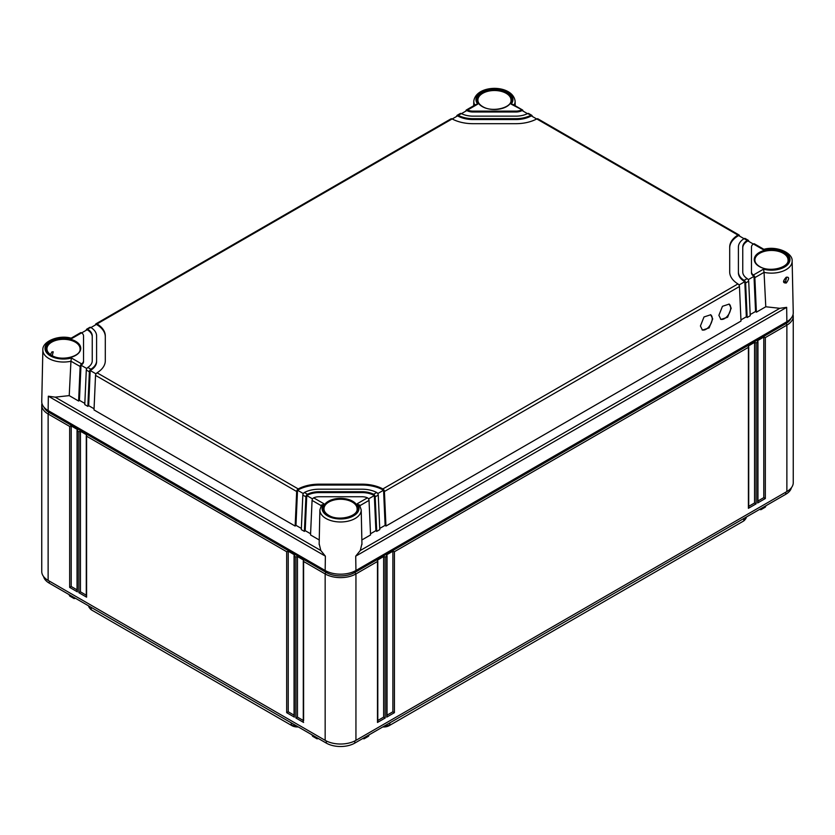 <?xml version="1.0" encoding="UTF-8"?>
<svg xmlns="http://www.w3.org/2000/svg" width="835" height="835" viewBox="0 0 835 835"><rect width="100%" height="100%" fill="white"/><g stroke="black" fill="none" stroke-linecap="round" stroke-linejoin="round"><path stroke-width="1.25" d="M298.314 726.951A7.839 4.519 180 0 1 291.916 725.646L91.84 610.134A7.839 4.519 180 0 1 90.253 608.819L89.439 607.797A8.736 5.041 180 0 1 88.646 605.897M746.354 517.042A8.736 5.041 180 0 1 745.561 518.932L744.747 519.965A7.839 4.519 180 0 1 743.16 521.28L389.183 725.646A7.839 4.519 180 0 1 382.774 726.951M745.561 518.932A8.736 5.041 180 0 1 743.797 520.403L743.828 518.493M389.183 725.646L743.16 521.28M389.841 722.87L389.82 724.77A8.736 5.041 180 0 1 383.996 726.241M297.103 726.241A8.736 5.041 180 0 1 291.279 724.77L291.248 722.87M91.84 610.134L291.916 725.646M91.172 607.348L91.203 609.258A8.736 5.041 180 0 1 89.439 607.797M791.423 487.692A20.134 11.627 180 0 1 785.725 494.31L354.781 743.108A20.134 11.627 180 0 1 326.308 743.108L49.275 583.164A20.134 11.627 180 0 1 43.577 576.547M75.474 598.288L74.106 598.57L69.649 596.002L69.18 594.656M318.396 738.537L317.029 738.818L312.572 736.251M368.997 734.904L368.517 736.251L364.081 738.818L362.693 738.537M765.82 505.801L765.34 507.148L760.904 509.705L759.526 509.433M312.582 736.251L312.102 734.904M316.601 737.503L317.029 738.818M364.498 737.503L364.06 738.829M73.678 597.255L74.106 598.57M761.322 508.39L760.894 509.715M790.964 318.427A20.134 11.627 180 0 1 785.725 323.698L354.781 572.497A20.134 11.627 180 0 1 326.308 572.497L49.275 412.563A20.134 11.627 180 0 1 44.036 407.282M793.041 314.534A21.762 12.567 180 0 1 793.25 316.256A21.762 12.567 180 0 1 786.873 325.139L765.33 337.58L765.33 498.526L757.637 502.973L757.637 342.016L756.092 342.914L756.092 503.86L748.4 508.306L748.4 347.35L394.412 551.726L394.412 712.672L386.72 717.119L386.72 556.162L385.175 557.049L385.175 718.006L377.483 722.452L377.483 561.496L355.94 573.937A21.762 12.567 180 0 1 325.159 573.937L303.606 561.496L303.606 720.668M793.25 316.256L793.25 482.651A21.762 12.567 180 0 1 786.873 491.544L355.94 740.342A21.762 12.567 180 0 1 325.159 740.342L48.127 580.398A21.762 12.567 180 0 1 41.75 571.516L41.75 405.111A21.762 12.567 180 0 1 41.959 403.389M377.483 722.452L377.483 720.668M377.806 560.974L377.806 721.336M377.483 560.097L377.483 561.496L377.483 560.097L383.641 556.538L385.175 557.049M757.637 340.617L757.637 342.016L757.637 340.617L763.785 337.069L765.33 337.58M748.4 345.951L748.4 347.35L748.4 345.951L754.558 342.392L756.092 342.914M386.72 554.764L386.72 556.162L386.72 554.764L392.878 551.215L394.412 551.726M303.606 722.452L295.914 718.006L295.914 557.049L294.379 556.162L294.379 717.119L286.676 712.672L286.676 551.726L86.6 436.204L86.6 597.161L78.907 592.714L78.907 431.768L77.363 430.881L77.363 591.827L69.67 587.391L69.67 426.434L48.127 413.993A21.762 12.567 180 0 1 41.75 405.111M86.6 434.805L86.6 436.204L86.6 434.805L80.442 431.257L80.442 591.827L86.287 595.198M86.6 597.161L86.6 595.386M86.287 435.682L86.287 596.044M78.907 592.714L80.442 591.827M78.907 431.768L80.442 431.257M77.363 429.472L77.363 430.881L77.363 429.472L71.215 425.923L69.67 426.434M303.606 560.097L303.606 561.496L303.606 560.097L297.458 556.538L295.914 557.049M294.379 554.764L294.379 556.162L294.379 554.764L288.221 551.215L286.676 551.726M77.05 589.865L71.215 586.494L71.215 425.923M303.293 720.49L297.458 717.119L297.458 556.538M294.056 715.157L288.221 711.785L288.221 551.215M77.363 591.827L77.363 590.053M77.05 430.349L77.05 590.71M69.67 587.391L71.215 586.494M303.293 560.974L303.293 721.336M295.914 718.006L297.458 717.119M294.379 717.119L294.379 715.345M294.056 555.64L294.056 716.002M286.676 712.672L288.221 711.785M763.785 337.069L763.785 497.639L757.95 501.01M765.33 498.526L763.785 497.639M757.637 502.973L757.637 501.198M757.95 341.494L757.95 501.856M383.641 556.538L383.641 717.119L377.806 720.49M392.878 551.215L392.878 711.785L387.033 715.157M754.558 342.392L754.558 502.973L748.713 506.344M385.175 718.006L383.641 717.119M386.72 717.119L386.72 715.345M387.033 555.64L387.033 716.002M394.412 712.672L392.878 711.785M748.4 508.306L748.4 506.532M748.713 507.231L748.713 346.828M756.092 503.86L754.558 502.973M70.944 361.242A20.666 11.93 180 0 1 42.856 349.959L41.75 401.52A21.762 12.567 0 0 0 48.127 410.559L325.159 570.503A21.762 12.567 0 0 0 355.94 570.503L355.72 556.152L360.282 550.516L361.931 543.71M753.358 243.966A8.705 5.031 0 0 0 751.458 247.108L751.458 271.897A8.705 5.031 0 0 0 753.358 275.039L763.555 269.141A18.485 10.678 180 0 0 789.973 259.497A18.485 10.678 180 0 0 763.555 249.863L753.358 243.966L754.005 243.737A2.181 1.252 -60 0 1 754.412 243.841L763.879 249.31C776.727 245.626 792.958 252.869 792.144 261.104L793.25 312.666A21.762 12.567 0 0 1 786.873 321.705L355.94 570.503M785.516 281.656L784.211 281.719C783.293 281.364 783.877 280.049 785.985 277.763L786.58 277.544L785.516 281.656A1.085 0.626 -120 0 1 786.299 282.981C782.677 283.159 782.645 281.249 786.205 277.241C789.325 276.782 789.357 278.702 786.299 282.981M754.861 277.627L756.385 312.196L765.778 306.769L764.056 272.346L754.861 277.627A2.181 1.252 -120 0 0 754.005 275.644L753.358 275.039M765.778 306.769L779.817 308.303L786.664 307.353L355.72 556.152M748.713 241.378L748.703 241.19A2.181 1.252 120 0 0 748.254 240.282A2.181 1.252 120 0 0 747.857 240.188L747.179 240.407A17.41 10.051 0 0 0 742.753 247.108L742.753 271.897A17.41 10.051 0 0 0 747.179 278.598L747.857 279.203A2.181 1.252 60 0 1 748.703 281.186L750.227 315.745L747.148 317.519L745.624 282.961A2.181 1.252 -120 0 0 744.778 280.977L744.1 280.383L747.179 278.598M739.476 236.044L739.466 235.856A2.181 1.252 120 0 0 739.017 234.959A2.181 1.252 120 0 0 738.62 234.854L737.942 235.063A30.467 17.598 0 0 0 729.696 247.108L729.696 271.897A30.467 17.598 0 0 0 737.942 283.931L738.62 284.526A2.181 1.252 60 0 1 739.466 286.509L384.413 491.502A2.181 1.252 -120 0 0 383.568 489.519L382.868 488.934A30.467 17.598 0 0 0 362.025 484.175L319.074 484.175A30.467 17.598 0 0 0 298.231 488.934L297.521 489.519A2.181 1.252 120 0 0 296.675 491.502L295.152 526.06L94.011 409.933L95.534 375.374A2.181 1.252 -60 0 1 96.38 373.391L97.058 372.796A30.467 17.598 0 0 0 105.304 360.762L105.304 335.962A30.467 17.598 0 0 0 97.058 323.928L96.38 323.709A2.181 1.252 -120 0 0 95.983 323.813A2.181 1.252 -120 0 0 95.534 324.711L95.524 324.898M532.177 116.357L532.166 116.18A2.181 1.252 120 0 0 531.718 115.272A2.181 1.252 120 0 0 531.321 115.167L527.532 113.591L528.242 113.393A2.181 1.252 -60 0 1 528.639 113.497L531.718 115.272M522.94 111.034L522.929 110.846A2.181 1.252 120 0 0 522.48 109.938A2.181 1.252 120 0 0 522.084 109.834L511.156 104.135L513.055 104.5M359.833 505.728L357.244 503.724L367.452 497.837A8.705 5.031 0 0 0 362.025 496.741L319.074 496.741A8.705 5.031 0 0 0 313.647 497.837L323.844 503.724L321.266 505.728M373.621 494.268L376.71 492.493L377.41 493.067A2.181 1.252 60 0 1 378.255 495.051L379.789 529.62L376.71 531.394L375.186 496.835A2.181 1.252 -120 0 0 374.33 494.852L373.621 494.268A17.41 10.051 0 0 0 362.025 491.711L319.074 491.711A17.41 10.051 0 0 0 307.468 494.268L306.758 494.852A2.181 1.252 120 0 0 305.913 496.835L304.389 531.394L301.31 529.62L302.834 495.051A2.181 1.252 -60 0 1 303.679 493.067L304.389 492.493L307.468 494.268M376.71 492.493A21.762 12.567 0 0 0 362.025 489.206L319.074 489.206A21.762 12.567 0 0 0 304.389 492.493M747.179 240.407L744.1 238.622A21.762 12.567 0 0 0 738.401 247.108L738.401 271.897A21.762 12.567 0 0 0 744.1 280.383M458.29 115.366L457.59 115.167A2.181 1.252 -120 0 0 457.194 115.272L460.262 113.497A2.181 1.252 60 0 1 460.669 113.393L461.379 113.591L458.29 115.366A21.762 12.567 0 0 0 472.975 118.664L515.926 118.664A21.762 12.567 0 0 0 530.611 115.366M461.379 113.591A17.41 10.051 0 0 0 472.975 116.148L515.926 116.148A17.41 10.051 0 0 0 527.532 113.591M475.856 104.49L477.756 104.135L467.548 110.022A8.705 5.031 0 0 0 472.975 111.118L515.926 111.118A8.705 5.031 0 0 0 521.353 110.022M94.063 408.764L88.667 405.653L87.852 406.384L84.773 404.599L86.297 370.041A2.181 1.252 -60 0 1 87.143 368.058L87.821 367.452L90.9 369.237A21.762 12.567 0 0 0 96.599 360.762L96.599 335.962A21.762 12.567 0 0 0 90.9 327.487L87.143 329.042A2.181 1.252 -120 0 0 86.746 329.147A2.181 1.252 -120 0 0 86.297 330.044L86.287 330.232M87.821 367.452A17.41 10.051 0 0 0 92.247 360.762L92.247 335.962A17.41 10.051 0 0 0 87.821 329.261M83.542 360.762L83.542 335.962A8.705 5.031 0 0 0 81.642 332.831L71.445 338.718A18.485 10.678 180 0 0 45.027 348.362A18.485 10.678 180 0 0 71.445 358.006L81.642 363.893A8.705 5.031 0 0 0 83.542 360.762L83.542 361.649A8.705 5.031 180 0 1 80.995 365.198L79.44 400.32L78.615 401.05L80.139 366.481L70.944 361.211L71.445 358.006M95.983 323.813L451.036 118.82A2.181 1.252 60 0 1 451.432 118.727L452.132 118.925A30.467 17.598 0 0 0 472.975 123.684L515.926 123.684A30.467 17.598 0 0 0 536.769 118.925L537.479 118.727A2.181 1.252 -60 0 1 537.876 118.82L739.017 234.959M319.241 539.974L310.536 534.953L312.071 500.384A2.181 1.252 -60 0 1 312.916 498.401L313.647 497.837M312.071 500.384L321.11 505.634M319.158 543.71L320.807 550.516L325.368 556.152L48.336 396.207L55.183 397.157L69.221 395.623L70.944 361.211M50.424 354.551L51.947 351.869L53.231 351.806L52.24 355.668M69.221 395.623L78.615 401.05M84.826 403.43L79.44 400.32M301.362 528.44L295.966 525.33L295.152 526.06M310.589 533.774L305.203 530.663L304.389 531.394M87.852 406.384L89.376 371.815A2.181 1.252 120 0 1 90.222 369.832L88.667 405.653M312.561 498.892L306.758 495.552L305.203 530.663M374.33 494.852L374.33 495.552A17.41 10.051 0 0 0 362.025 492.598L319.074 492.598A17.41 10.051 0 0 0 306.758 495.552L306.758 494.852M376.71 531.394L375.886 530.663L374.33 495.552L368.538 498.892M303.324 493.568L297.521 490.218L295.966 525.33M383.568 489.519L383.568 490.218A30.467 17.598 0 0 0 362.025 485.062L319.074 485.062A30.467 17.598 0 0 0 297.521 490.218L297.521 489.519M739.466 286.509L740.989 321.078L385.947 526.06L385.123 525.33L383.568 490.218L377.775 493.568M96.025 373.882L90.222 370.531A21.762 12.567 180 0 0 96.599 361.649L96.599 360.762M105.304 360.762L105.304 336.849A30.467 17.598 0 0 0 96.38 324.408L90.973 327.529M86.788 368.548L80.995 365.198L80.995 364.498A2.181 1.252 120 0 0 80.139 366.481M83.542 336.849L83.542 361.649M92.247 336.849A17.41 10.051 0 0 0 87.143 329.742L81.715 332.873M753.285 244.018L747.857 240.887A17.41 10.051 0 0 0 742.753 247.995M754.005 275.644L754.005 276.343A8.705 5.031 180 0 1 751.458 272.795L751.458 247.995M756.385 312.196L755.56 311.465L754.005 276.343L748.212 279.694M744.027 238.674L738.62 235.553A30.467 17.598 0 0 0 729.696 247.995M738.401 247.995L738.401 272.795A21.762 12.567 180 0 0 744.778 281.677L738.975 285.027M536.696 118.967L531.321 115.867A21.762 12.567 180 0 1 515.926 119.551L472.975 119.551A21.762 12.567 180 0 1 457.59 115.867L452.215 118.967M527.449 113.633L522.084 110.533A8.705 5.031 180 0 1 515.926 112.005L472.975 112.005A8.705 5.031 180 0 1 466.817 110.533L461.463 113.633M90.9 369.237L90.222 369.832M86.746 329.147L89.825 327.362A2.181 1.252 60 0 1 90.222 327.268L90.9 327.487M81.642 363.893L80.995 364.498M42.856 349.959C42.042 341.724 58.273 334.48 71.152 338.175L80.588 332.695A2.181 1.252 60 0 1 80.995 332.591L81.642 332.831M465.961 111.034L465.972 110.846A2.181 1.252 -120 0 1 466.421 109.938A2.181 1.252 -120 0 1 466.817 109.834L466.817 110.533M456.735 116.357L456.745 116.18A2.181 1.252 -120 0 1 457.194 115.272M467.548 110.022L466.817 109.834M744.1 238.622L744.778 238.403A2.181 1.252 -60 0 1 745.175 238.507L748.254 240.282M738.401 271.897L738.401 272.795M751.458 271.897L751.458 272.795M763.555 269.141L764.056 272.346A20.666 11.93 180 0 0 792.144 261.104M359.979 505.634L369.028 500.384L370.552 534.953L361.847 539.974M385.947 526.06L384.413 491.502M731.199 308.219L729.164 304.097L722.473 306.299L718.883 315.327L720.918 319.44L727.609 317.248L731.199 308.219M712.725 318.876L710.7 314.764L704.009 316.956L700.419 325.984L702.444 330.107L709.134 327.904L712.725 318.876M375.886 530.663L370.5 533.774M385.123 525.33L379.737 528.44M747.148 317.519L746.333 316.799L740.937 319.909M755.56 311.465L750.174 314.576M367.452 497.837L368.183 498.401A2.181 1.252 60 0 1 369.028 500.384M744.778 280.977L746.333 316.799M720.553 319.2A8.705 5.031 120 0 0 727.128 316.444A8.705 5.031 120 0 0 730.698 307.927A8.705 5.031 120 0 0 729.028 304.023M702.089 329.867A8.705 5.031 120 0 0 708.654 327.101A8.705 5.031 120 0 0 712.234 318.594A8.705 5.031 120 0 0 710.564 314.691M316.601 737.869L312.113 735.28M368.986 735.28L364.498 737.869M73.678 597.62L69.19 595.021M765.81 506.167L761.322 508.755M785.725 322.373L786.873 325.139L786.873 491.544M354.781 571.119L354.781 572.497L355.94 573.937L355.94 740.342M49.275 411.227L48.127 413.993L48.127 580.398M326.308 571.119L325.159 573.937L325.159 740.342M49.275 581.066L49.275 583.164M326.308 740.958L326.308 743.108M785.725 492.212L785.725 494.31M354.781 740.958L354.781 743.108M783.199 253.266A16.564 9.561 180 0 1 788.052 260.144L788.052 260.144C788.939 267.711 769.129 272.721 759.631 266.501C756.552 264.632 754.976 262.514 754.923 260.144L754.923 260.144A16.564 9.561 180 0 1 765.048 251.21A16.564 9.561 180 0 1 783.199 253.266M786.205 277.241A1.085 0.626 60 0 1 785.975 277.763M786.873 321.705L786.664 307.353M474.844 105.074A20.666 11.93 180 0 1 473.789 101.16L473.695 105.742M473.789 101.16C476.075 84.147 512.763 84.053 515.111 101.16A20.666 11.93 180 0 1 514.057 105.074M357.244 503.724A18.485 10.678 180 0 1 340.544 518.973A18.485 10.678 180 0 1 323.844 503.724M328.374 515.331A17.222 9.936 180 0 1 328.374 501.271A17.222 9.936 180 0 1 352.725 501.271A17.222 9.936 180 0 1 352.725 515.331A17.222 9.936 180 0 1 328.374 515.331M759.307 266.532A17.222 9.936 180 0 1 759.307 252.473A17.222 9.936 180 0 1 783.658 252.473A17.222 9.936 180 0 1 783.658 266.532A17.222 9.936 180 0 1 759.307 266.532M477.756 104.135A18.485 10.678 180 0 1 494.456 88.886A18.485 10.678 180 0 1 511.156 104.135M482.275 106.588A17.222 9.936 180 0 1 482.275 92.528A17.222 9.936 180 0 1 506.626 92.528A17.222 9.936 180 0 1 506.626 106.588A17.222 9.936 180 0 1 482.275 106.588M51.342 355.386A17.222 9.936 180 0 1 51.342 341.327A17.222 9.936 180 0 1 75.693 341.327A17.222 9.936 180 0 1 75.693 355.386A17.222 9.936 180 0 1 51.342 355.386M452.132 118.925L97.058 323.928M737.942 235.063L536.769 118.925M737.942 283.931L382.868 488.934M97.058 372.796L298.231 488.934M359.541 504.935L361.211 509.903A20.666 11.93 180 0 1 340.544 521.979A20.666 11.93 180 0 1 319.889 509.903L319.147 544.483M325.159 570.503L325.368 556.152M48.127 410.559L48.336 396.207M320.807 550.516L55.183 397.157M46.948 348.999L46.948 348.999A16.564 9.561 180 0 1 57.083 340.064A16.564 9.561 180 0 1 75.233 342.12A16.564 9.561 180 0 1 80.076 348.999L80.076 348.999C80.974 356.576 61.164 361.576 51.666 355.355C48.587 353.487 47.011 351.368 46.948 348.999M323.98 508.943L323.98 508.943A16.564 9.561 180 0 1 334.115 500.008A16.564 9.561 180 0 1 352.266 502.065A16.564 9.561 180 0 1 357.109 508.943L357.109 508.943C358.006 516.51 338.196 521.52 328.698 515.299C325.619 513.431 324.043 511.312 323.98 508.943M506.167 93.322A16.564 9.561 180 0 1 511.02 100.2L511.02 100.2C511.918 107.778 492.097 112.777 482.599 106.556C479.52 104.688 477.954 102.569 477.891 100.2L477.891 100.2A16.564 9.561 180 0 1 488.016 91.265A16.564 9.561 180 0 1 506.167 93.322M302.834 495.051L305.913 496.835M95.534 375.374L296.675 491.502M86.297 370.041L89.376 371.815M319.074 491.711L319.074 492.598M319.074 484.175L319.074 485.062M362.025 484.175L362.025 485.062M738.62 234.854L738.62 235.553M96.38 323.709L96.38 324.408M87.143 329.042L87.143 329.742M472.975 111.118L472.975 112.005M515.926 111.118L515.926 112.005M522.084 109.834L522.084 110.533M457.59 115.167L457.59 115.867M472.975 118.664L472.975 119.551M515.926 118.664L515.926 119.551M531.321 115.167L531.321 115.867M745.624 282.961L748.703 281.186M747.857 240.188L747.857 240.887M375.186 496.835L378.255 495.051M779.817 308.303L360.282 550.516M362.025 491.711L362.025 492.598M515.111 101.16L515.216 105.742M321.548 504.935L319.889 509.903M361.211 509.903L361.952 544.483M475.919 104.459L466.421 109.938M522.48 109.938L512.993 104.459"/></g></svg>
